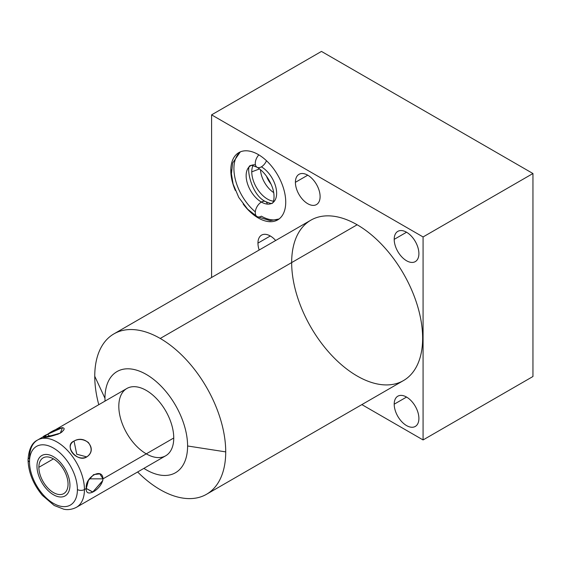 <?xml version="1.0" encoding="UTF-8"?>
<svg xmlns="http://www.w3.org/2000/svg" width="561" height="561" viewBox="0 0 561 561"><rect width="100%" height="100%" fill="white"/><g stroke="black" fill="none" stroke-linecap="round" stroke-linejoin="round"><path stroke-width="0.84" d="M291.664 262.576A92.607 53.47 60 0 1 357.154 224.772L160.236 338.458A92.607 53.47 -120 0 0 113.932 333.872A92.607 53.47 -120 0 0 94.753 376.27L104.97 398.282A58.428 33.73 -120 0 0 105.04 401.087A58.428 33.73 60 0 1 145.082 373.759A58.428 33.73 60 0 1 187.591 445.981A58.428 33.73 -120 0 0 146.281 374.425A58.428 33.73 -120 0 0 104.97 398.282A58.428 33.73 -120 0 0 105.04 401.087M143.882 468.372A58.428 33.73 -120 0 0 187.591 445.981A58.428 33.73 60 0 1 143.882 468.372A58.428 33.73 -120 0 0 187.591 445.981L225.718 451.886A92.607 53.47 -120 0 0 160.236 338.458L357.154 224.772A92.607 53.47 60 0 1 422.636 338.192A92.607 53.47 60 0 1 357.154 376.003M118.813 406.276A38.849 22.426 60 0 1 146.281 390.414A38.849 22.426 60 0 1 173.749 437.994A38.849 22.426 60 0 1 146.281 453.849M532.95 173.517L321.467 51.416L211.588 114.851L423.078 236.952L532.95 173.517L321.467 51.416L211.588 114.851L211.588 277.492L211.588 114.851L423.078 236.952L423.078 439.943L361.859 404.607L423.078 439.943L532.95 376.508L532.95 173.517L423.078 236.952L211.588 114.851L321.467 51.416L532.95 173.517L532.95 376.508L423.078 439.943L423.078 236.952L532.95 173.517L532.95 376.508L423.078 439.943L361.859 404.607M394.201 239.358A17.468 10.084 60 0 1 406.55 232.233A17.468 10.084 60 0 1 418.899 253.621A17.468 10.084 60 0 1 406.55 260.753A17.468 10.084 60 0 1 394.201 239.358L406.55 232.233L394.201 239.358A17.468 10.084 -120 0 0 401.823 256.938A17.468 10.084 -120 0 0 415.28 261.615A17.468 10.084 -120 0 0 418.899 253.621A17.468 10.084 -120 0 0 411.276 236.048A17.468 10.084 -120 0 0 397.819 231.363A17.468 10.084 -120 0 0 394.201 239.358A17.468 10.084 60 0 1 412.728 237.71A17.468 10.084 60 0 1 412.728 262.408A17.468 10.084 60 0 1 394.201 239.358L406.55 232.233M394.201 404.193A17.468 10.084 60 0 1 406.55 397.062A17.468 10.084 60 0 1 418.899 418.457A17.468 10.084 60 0 1 406.55 425.582A17.468 10.084 60 0 1 394.201 404.193L406.55 397.062L394.201 404.193A17.468 10.084 -120 0 0 401.823 421.767A17.468 10.084 -120 0 0 415.28 426.451A17.468 10.084 -120 0 0 418.899 418.457A17.468 10.084 -120 0 0 411.276 400.877A17.468 10.084 -120 0 0 397.819 396.199A17.468 10.084 -120 0 0 394.201 404.193A17.468 10.084 60 0 1 412.728 402.539A17.468 10.084 60 0 1 412.728 427.237A17.468 10.084 60 0 1 394.201 404.193L406.55 397.062M295.402 182.318A17.468 10.084 60 0 1 307.751 175.186A17.468 10.084 60 0 1 320.1 196.581A17.468 10.084 60 0 1 307.751 203.713A17.468 10.084 60 0 1 295.402 182.318L307.751 175.193L295.402 182.318A17.468 10.084 -120 0 0 303.024 199.898A17.468 10.084 -120 0 0 316.481 204.576A17.468 10.084 -120 0 0 320.1 196.581A17.468 10.084 -120 0 0 312.477 179.001A17.468 10.084 -120 0 0 299.02 174.324A17.468 10.084 -120 0 0 295.402 182.318A17.468 10.084 60 0 1 313.929 180.663A17.468 10.084 60 0 1 313.929 205.368A17.468 10.084 60 0 1 295.402 182.318L307.751 175.193M259.182 250.017A17.468 10.084 60 0 1 257.955 243.116A17.468 10.084 60 0 1 275.668 240.494A17.468 10.084 -120 0 0 261.573 235.122A17.468 10.084 -120 0 0 257.955 243.116L270.304 235.985L257.955 243.116A17.468 10.084 -120 0 0 259.182 250.017A17.468 10.084 60 0 1 257.955 243.116A17.468 10.084 60 0 1 275.668 240.494M235.325 190.46A38.849 22.426 60 0 1 230.795 170.397A38.849 22.426 60 0 1 258.263 154.534A38.849 22.426 60 0 1 285.731 202.114A38.849 22.426 60 0 1 271.293 221.7A38.849 22.426 60 0 1 243.151 204.015A38.849 22.426 -120 0 0 277.688 219.898A38.849 22.426 -120 0 0 285.731 202.114A38.849 22.426 -120 0 0 268.775 163.02A38.849 22.426 -120 0 0 238.839 152.613A38.849 22.426 -120 0 0 230.795 170.397L231.448 170.018L230.795 170.397A38.849 22.426 -120 0 0 235.325 190.46A38.849 22.426 60 0 1 230.795 170.397A38.849 22.426 60 0 1 263.565 158.188A38.849 22.426 60 0 1 283.691 212.942A38.849 22.426 60 0 1 243.151 204.015M137.627 471.983A92.607 53.47 -120 0 0 160.236 489.69A92.607 53.47 60 0 1 137.627 471.983A92.607 53.47 -120 0 0 160.236 489.69A92.607 53.47 -120 0 0 225.718 451.886A92.607 53.47 -120 0 0 160.236 338.458A92.607 53.47 -120 0 0 94.753 376.27A92.607 53.47 -120 0 0 98.778 404.698A92.607 53.47 60 0 1 94.753 376.27A92.607 53.47 60 0 1 160.236 338.458A92.607 53.47 60 0 1 225.718 451.886A92.607 53.47 60 0 1 160.236 489.69A92.607 53.47 -120 0 0 206.539 494.276A92.607 53.47 -120 0 0 225.718 451.886L187.591 445.981A58.428 33.73 -120 0 0 146.281 374.425A58.428 33.73 -120 0 0 104.97 398.282L94.753 376.27L104.97 398.282M113.932 333.872L310.85 220.185A92.607 53.47 60 0 1 357.154 224.772A92.607 53.47 60 0 1 417.65 306.383A92.607 53.47 60 0 1 403.457 380.589L206.539 494.276M252.934 165.628A22.251 12.847 -120 0 0 251.763 171.841A22.251 12.847 -120 0 1 252.934 165.628A22.251 12.847 -120 0 0 251.763 171.841A22.251 12.847 -120 0 0 273.466 201.182A22.251 12.847 -120 0 1 251.763 171.841L259.533 168.924L251.763 171.841A22.251 12.847 -120 0 0 273.466 201.182M266.461 176.14A16.907 9.761 -120 0 0 271.117 184.211A16.907 9.761 60 0 1 266.461 176.14A16.907 9.761 -120 0 0 271.117 184.211M260.479 169.681A20.098 11.606 -120 0 0 273.726 192.626A20.098 11.606 60 0 1 260.479 169.681A20.098 11.606 -120 0 0 273.726 192.626M29.509 461.892A33.877 19.558 -120 0 0 53.456 503.378A33.877 19.558 -120 0 0 77.411 489.55A33.877 19.558 -120 0 0 53.456 448.064A33.877 19.558 -120 0 0 29.509 461.892A4.972 2.868 180 0 1 28.05 459.866A4.972 2.868 0 0 0 29.509 461.892A33.877 19.558 -120 0 0 53.456 503.378A33.877 19.558 -120 0 0 77.411 489.55A33.877 19.558 -120 0 0 53.456 448.064A33.877 19.558 -120 0 0 29.509 461.892A4.972 2.868 180 0 1 29.509 457.832A4.972 2.868 0 0 0 28.05 459.866C28.772 449.305 31.935 442.699 37.552 440.048A38.849 22.426 60 0 1 67.488 450.455A38.849 22.426 60 0 1 84.445 489.55A4.972 2.868 180 0 1 77.411 489.55A4.972 2.868 0 0 0 84.445 489.55A38.849 22.426 -120 0 0 67.488 450.455A38.849 22.426 -120 0 0 37.552 440.048A38.849 22.426 -120 0 0 29.509 457.832M68.049 484.143A20.638 11.914 60 0 1 53.456 492.572A20.638 11.914 60 0 1 38.87 467.299A20.638 11.914 60 0 1 53.456 458.877A20.638 11.914 60 0 1 68.049 484.143A20.638 11.914 -120 0 0 59.045 463.379A20.638 11.914 -120 0 0 43.141 457.853A20.638 11.914 -120 0 0 38.87 467.299A20.638 11.914 -120 0 0 47.874 488.063A20.638 11.914 -120 0 0 63.779 493.596A20.638 11.914 -120 0 0 68.049 484.143M49.852 432.945L126.856 388.493A38.849 22.426 60 0 1 156.792 398.899A38.849 22.426 60 0 1 173.749 437.994L102.993 478.842C102.523 466.955 84.634 477.278 86.289 488.484L84.445 489.55A38.849 22.426 60 0 1 76.401 507.333A38.849 22.426 -120 0 0 84.445 489.55L86.289 488.484L92.677 492.081L102.733 480.812M86.773 456.899C98.14 449.564 85.728 434.123 74.038 441.058C63.8 446.787 76.205 462.229 86.773 456.899C91.997 453.162 92.523 448.351 88.35 442.468C83.421 439.018 78.645 438.548 74.038 441.058L76.731 454.207L86.773 456.899L76.731 454.207L74.038 441.058C63.162 445.392 77.537 463.274 86.773 456.899C98.14 449.564 85.728 434.123 74.038 441.058C63.8 446.787 76.205 462.229 86.773 456.899L76.731 454.207L74.038 441.058M53.94 430.645L45.448 435.49L45.939 437.138L60.3 433.127L62.516 427.573L47.573 434.263L50.097 436.507L47.573 434.263L43.232 437.222L58.078 434.228M77.411 489.55A33.877 19.558 -120 0 0 41.486 444.852A33.877 19.558 -120 0 0 41.486 492.761A33.877 19.558 -120 0 0 77.411 489.55A4.972 2.868 0 0 0 84.445 489.55L86.289 488.484C84.634 477.278 102.523 466.955 102.993 478.842L89.353 478.842L102.993 478.842L99.823 473.884L93.638 474.599L88.407 480.475L86.289 488.484C85.272 498.911 101.786 489.374 102.993 478.842L173.749 437.994A38.849 22.426 60 0 1 165.705 455.777L88.701 500.23M88.897 500.117L84.206 502.824M53.456 458.877L38.87 467.299A20.638 11.914 -120 0 0 60.756 494.529A20.638 11.914 -120 0 0 60.756 465.342A20.638 11.914 -120 0 0 38.87 467.299M61.584 432.307L63.856 429.859M88.834 500.153L84.052 502.915M240.311 151.884L232.675 162.992L231.42 173.777L233.11 184.05L238.783 197.465L247.667 209.218L257.064 216.595A8.639 4.986 -60 0 1 255.739 209.674A8.639 4.986 -60 0 1 261.384 202.065A8.639 4.986 -60 0 1 265.704 201.63A8.639 4.986 120 0 0 261.384 202.065A21.57 12.454 60 0 1 247.296 183.054A21.57 12.454 60 0 1 250.599 165.776A21.57 12.454 -120 0 0 247.296 183.054A21.57 12.454 -120 0 0 261.384 202.065A8.639 4.986 120 0 0 255.739 209.674A8.639 4.986 120 0 0 257.064 216.595A8.639 4.986 120 0 0 261.384 216.167A38.849 22.426 -120 0 0 279.182 218.888A38.849 22.426 60 0 1 261.384 216.167A8.639 4.986 -60 0 1 255.29 213.159A8.639 4.986 -60 0 1 260.472 202.668A8.639 4.986 -60 0 1 267.338 204.099M258.824 154.864A8.639 4.986 120 0 0 257.064 167.269A8.639 4.986 120 0 0 261.384 166.841A21.57 12.454 60 0 1 275.472 185.845A21.57 12.454 60 0 1 272.169 203.131A21.57 12.454 60 0 1 261.384 202.065A21.57 12.454 -120 0 0 272.169 203.131C273.151 203.938 275.865 196.434 272.071 186.575C268.417 177.592 263.418 171.154 257.064 167.269A8.639 4.986 -60 0 1 258.824 154.864A8.639 4.986 120 0 0 256.749 167.059A8.639 4.986 120 0 0 266.482 160.734M36.977 466.205A23.31 13.457 -120 0 0 47.152 489.662A23.31 13.457 -120 0 0 65.111 495.91A23.31 13.457 -120 0 0 69.943 485.237A23.31 13.457 -120 0 0 59.768 461.78A23.31 13.457 -120 0 0 41.809 455.539A23.31 13.457 -120 0 0 36.977 466.205A23.31 13.457 -120 0 0 61.703 496.962A23.31 13.457 -120 0 0 61.703 463.996A23.31 13.457 -120 0 0 36.977 466.205M173.749 437.994A38.849 22.426 -120 0 0 132.543 386.732A38.849 22.426 -120 0 0 132.543 441.668A38.849 22.426 -120 0 0 173.749 437.994L102.993 478.842L89.353 478.842M211.588 277.492L211.588 114.851M423.078 236.952L423.078 439.943M357.154 224.772A92.607 53.47 -120 0 0 300.437 305.45A92.607 53.47 -120 0 0 413.864 370.94A92.607 53.47 -120 0 0 357.154 224.772L160.236 338.458M225.718 451.886L187.591 445.981M257.955 243.116L270.304 235.985M230.795 170.397L231.448 170.018M259.533 168.924L251.763 171.841M60.3 433.127C48.611 438.022 36.206 439.13 47.573 434.263C58.134 426.472 70.546 425.357 60.3 433.127M86.289 488.484L92.824 492.011L102.81 480.497M84.445 489.55A38.849 22.426 -120 0 0 56.065 441.465A38.849 22.426 -120 0 0 29.565 459.971M86.773 501.345L84.297 502.775M50.097 436.507L47.573 434.263M255.311 211.876A38.849 22.426 60 0 1 240.466 151.821M261.384 202.065A21.57 12.454 60 0 1 246.44 179.331A21.57 12.454 60 0 1 255.43 164.801M94.753 376.27A92.607 53.47 -120 0 0 98.778 404.698M37.552 440.048L45.644 435.378M84.487 502.663L76.401 507.333C69.844 510.636 64.978 509.43 63.835 509.227L54.186 505.482L42.419 495.405C33.246 484.332 28.457 472.481 28.05 459.866M257.064 167.269C252.513 165.411 250.36 164.913 250.599 165.776C245.536 164.149 250.395 194.877 265.704 201.63C270.255 203.489 272.408 203.987 272.169 203.131M257.064 216.595L270.072 220.648L279.055 218.986"/></g></svg>
